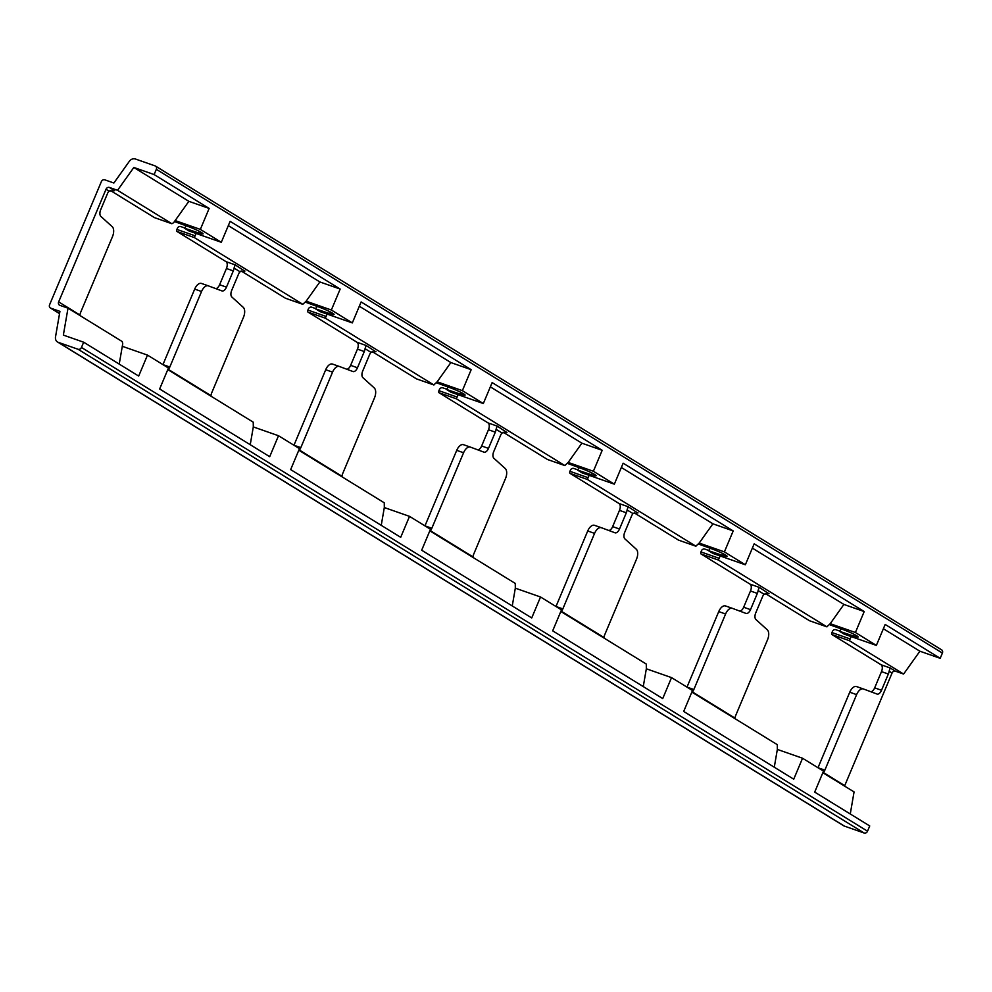 <?xml version="1.0" encoding="UTF-8"?>
<svg xmlns="http://www.w3.org/2000/svg" width="992" height="992" viewBox="0 0 992 992"><rect width="100%" height="100%" fill="white"/><g stroke="black" fill="none" stroke-linecap="round" stroke-linejoin="round"><path stroke-width="1.49" d="M844.576 786.086A2.852 2.406 121.6 0 1 844.725 785.652L892.068 673.022A2.852 2.406 121.6 0 1 895.454 671.2L903.613 674.052L919.894 651.211L940.193 658.316L942.4 653.071A2.852 2.406 -58.4 0 0 941.222 649.648M850.268 813.973L854.062 791.926L822.852 772.718M941.606 649.847L155.546 166.098A2.852 2.406 121.6 0 0 155.149 165.912L135.383 158.993A5.704 4.811 121.6 0 0 129.332 161.324L113.882 183.012L104.743 179.812A2.852 2.406 121.6 0 0 101.358 181.635L49.6 304.742A2.852 2.406 -58.4 0 0 50.778 308.165L59.929 311.364L55.515 336.92A5.704 4.811 -58.4 0 0 57.511 341.967L843.572 825.716A5.704 4.811 -58.4 0 0 844.366 826.088L864.144 833.007A2.852 2.406 -58.4 0 0 867.529 831.197L869.724 825.952L814.705 792.087L823.509 771.131L802.553 758.235L777.344 749.419L777.294 744.682L691.833 692.094M818.003 767.746A5.704 3.026 109.3 0 0 818.003 767.734L824.86 770.139L856.604 694.623L849.747 692.218L818.003 767.734M849.747 692.218A8.568 4.538 -70.7 0 1 856.505 686.563A8.568 4.538 -70.7 0 1 856.555 686.576L863.362 688.956A8.568 4.538 109.3 0 0 856.604 694.623M870.815 691.734A5.704 3.026 109.3 0 0 874.671 687.865L881.528 690.258A5.704 3.026 -70.7 0 1 877.015 694.04A5.704 3.026 -70.7 0 1 876.99 694.028L863.412 688.969A8.568 4.538 109.3 0 0 863.362 688.956L856.555 686.576M903.613 674.052L849.375 640.671L832.077 634.62L881.082 664.776A5.704 3.026 109.3 0 1 881.491 671.621L874.671 687.865M832.077 634.62A1.711 0.905 -70.7 0 1 831.953 632.561L832.4 631.52A2.852 2.406 121.6 0 1 835.785 629.697L839.716 631.073M824.86 770.139A5.704 3.026 -70.7 0 1 823.41 772.532L823.124 772.892M919.894 651.211L883.376 628.73M849.375 640.671L851.161 636.579L844.068 634.099L839.542 631.321L853.616 636.046A11.42 1.116 -157.2 0 0 858.13 636.976A11.42 1.116 -157.2 0 0 843.175 629.622L829.498 624.662M940.193 658.316L885.174 624.452L876.37 645.408L851.161 636.579M809.745 620.818A1.711 0.905 -70.7 0 1 809.646 620.794A1.711 0.905 -70.7 0 1 809.546 620.756L826.844 626.808L830.205 623.683L855.402 632.499L876.37 645.408M710.21 548.291L708.536 550.696L713.05 553.474L720.155 555.954L718.369 560.046L826.944 626.857M774.281 767.213L777.344 749.419M560.827 611.469L646.288 664.057L646.338 668.794L671.534 677.61L692.503 690.519L683.686 711.462L793.736 779.191L802.553 758.235M841.216 628.916L839.542 631.321M830.205 623.683L843.907 604.438L864.206 611.556L855.402 632.499M881.082 664.776L890.221 667.976L889.105 671.187A5.704 3.026 -70.7 0 1 888.348 674.027L881.528 690.258M735.01 718.667L735.022 718.146A5.704 3.026 -70.7 0 1 735.779 715.306L767.523 639.803A8.568 4.538 109.3 0 0 767.287 629.821L755.916 619.516A5.704 3.026 -70.7 0 1 755.755 612.858L762.575 596.626A5.704 3.026 -70.7 0 1 764.038 594.22L768.998 593.514M809.546 620.756L765.167 593.439M686.997 687.121A5.704 3.026 109.3 0 0 686.997 687.109L693.854 689.514L725.598 613.998L718.741 611.593L686.997 687.109M718.741 611.593A8.568 4.538 -70.7 0 1 725.499 605.938A8.568 4.538 -70.7 0 1 725.549 605.951L732.356 608.332A8.568 4.538 109.3 0 0 725.598 613.998M739.796 611.109A5.704 3.026 109.3 0 0 743.653 607.24L750.51 609.634A5.704 3.026 -70.7 0 1 746.009 613.416A5.704 3.026 -70.7 0 1 745.972 613.403L732.394 608.344A8.568 4.538 109.3 0 0 732.356 608.332M718.369 560.046L701.071 553.995L750.064 584.152A5.704 3.026 109.3 0 1 750.485 590.996L743.653 607.24M701.071 553.995A1.711 0.905 -70.7 0 1 700.947 551.936L701.381 550.895A2.852 2.406 121.6 0 1 704.766 549.072L708.71 550.448M693.854 689.514A5.704 3.026 -70.7 0 1 692.404 691.908L692.118 692.267M843.907 604.438L752.358 548.105M864.206 611.556L754.168 543.827L745.352 564.783L720.155 555.954M708.536 550.696L722.61 555.421A11.42 1.116 -157.2 0 0 727.124 556.363A11.42 1.116 -157.2 0 0 712.169 548.998L698.492 544.038M678.726 540.194A1.711 0.905 -70.7 0 1 678.627 540.169A1.711 0.905 -70.7 0 1 678.528 540.132L695.838 546.183L699.186 543.058L724.396 551.887L745.352 564.783M579.192 467.666L577.53 470.072L582.044 472.849L589.136 475.329L587.351 479.421L695.925 546.232M643.262 686.588L646.338 668.794M429.809 530.844L515.27 583.432L515.319 588.169L540.528 596.986L561.484 609.894L552.68 630.838L662.73 698.566L671.534 677.61M699.186 543.058L712.901 523.813L733.2 530.931L724.396 551.887M750.064 584.152L759.202 587.351L758.086 590.562A5.704 3.026 -70.7 0 1 757.342 593.402L750.51 609.634M604.004 638.042L604.016 637.521A5.704 3.026 -70.7 0 1 604.76 634.682L636.504 559.178A8.568 4.538 109.3 0 0 636.269 549.196L624.898 538.892A5.704 3.026 -70.7 0 1 624.749 532.233L631.569 516.001A5.704 3.026 -70.7 0 1 633.02 513.596L637.992 512.889M678.528 540.132L634.161 512.814M555.979 606.496A5.704 3.026 109.3 0 0 555.991 606.484L562.836 608.89L594.58 533.374L587.723 530.968L555.991 606.484M587.723 530.968A8.568 4.538 -70.7 0 1 594.493 525.314A8.568 4.538 -70.7 0 1 594.53 525.326L601.338 527.707A8.568 4.538 109.3 0 0 594.58 533.374M608.79 530.484A5.704 3.026 109.3 0 0 612.647 526.616L619.504 529.009A5.704 3.026 -70.7 0 1 614.99 532.791A5.704 3.026 -70.7 0 1 614.966 532.778L601.388 527.719A8.568 4.538 109.3 0 0 601.338 527.707M587.351 479.421L570.053 473.37L619.058 503.527A5.704 3.026 109.3 0 1 619.467 510.372L612.647 526.616M570.053 473.37A1.711 0.905 -70.7 0 1 569.929 471.312L570.375 470.27A2.852 2.406 121.6 0 1 573.76 468.447L577.691 469.824M562.836 608.89A5.704 3.026 -70.7 0 1 561.385 611.283L561.1 611.642M712.901 523.813L621.352 467.48M733.2 530.931L623.15 463.202L614.346 484.158L589.136 475.329M577.53 470.072L591.592 474.796A11.42 1.116 -157.2 0 0 596.105 475.738A11.42 1.116 -157.2 0 0 581.151 468.373L567.486 463.413M547.72 459.569A1.711 0.905 -70.7 0 1 547.621 459.544A1.711 0.905 -70.7 0 1 547.522 459.507L564.82 465.558L568.18 462.433L593.377 471.262L614.346 484.158M448.186 387.041L446.512 389.447L451.025 392.224L458.13 394.704L456.345 398.796L564.919 465.608M512.256 605.963L515.319 588.169M298.803 450.219L384.264 502.808L384.313 507.544L409.522 516.361L430.478 529.269L421.674 550.225L531.724 617.942L540.528 596.986M568.18 462.433L581.882 443.188L602.194 450.306L593.377 471.262M619.058 503.527L628.196 506.726L627.08 509.938A5.704 3.026 -70.7 0 1 626.324 512.777L619.504 529.009M472.998 557.417L473.01 556.896A5.704 3.026 -70.7 0 1 473.754 554.057L505.498 478.553A8.568 4.538 109.3 0 0 505.263 468.571L493.892 458.267A5.704 3.026 -70.7 0 1 493.731 451.62L500.563 435.376A5.704 3.026 -70.7 0 1 502.014 432.971L506.974 432.264M547.522 459.507L503.142 432.19M424.973 525.872A5.704 3.026 109.3 0 0 424.973 525.859L431.83 528.265L463.574 452.749L456.717 450.356L424.973 525.859M456.717 450.356A8.568 4.538 -70.7 0 1 463.475 444.689A8.568 4.538 -70.7 0 1 463.524 444.701L470.282 447.07M477.784 449.86A5.704 3.026 109.3 0 0 481.641 445.991L488.486 448.384A5.704 3.026 -70.7 0 1 483.984 452.166A5.704 3.026 -70.7 0 1 483.96 452.154L470.382 447.094A8.568 4.538 109.3 0 0 470.332 447.082A8.568 4.538 109.3 0 0 463.574 452.749M456.345 398.796L439.047 392.745L488.039 422.902A5.704 3.026 109.3 0 1 488.461 429.747L481.641 445.991M439.047 392.745A1.711 0.905 -70.7 0 1 438.923 390.687L439.357 389.645A2.852 2.406 121.6 0 1 442.742 387.822L446.685 389.199M431.83 528.265A5.704 3.026 -70.7 0 1 430.379 530.658L430.094 531.018M581.882 443.188L490.346 386.855M602.194 450.306L492.144 382.577L483.327 403.533L458.13 394.704M446.512 389.447L460.586 394.171A11.42 1.116 -157.2 0 0 465.099 395.114A11.42 1.116 -157.2 0 0 450.145 387.748L436.468 382.788M416.714 378.944A1.711 0.905 -70.7 0 1 416.603 378.919A1.711 0.905 -70.7 0 1 416.516 378.882L433.814 384.933L437.162 381.808L462.371 390.637L483.327 403.533M317.18 306.416L315.506 308.822L320.019 311.6L327.112 314.092L325.339 318.172L433.913 384.983M381.238 525.338L384.313 507.544M167.797 369.594L253.245 422.183L253.307 426.92L278.504 435.736L299.472 448.644L290.656 469.6L400.706 537.317L409.522 516.361M437.162 381.808L450.876 362.576L471.175 369.681L462.371 390.637M488.039 422.902L497.19 426.101L496.062 429.313A5.704 3.026 -70.7 0 1 495.318 432.152L488.486 448.384M341.98 476.792L341.992 476.272A5.704 3.026 -70.7 0 1 342.748 473.432L374.48 397.928A8.568 4.538 109.3 0 0 374.257 387.946L362.874 377.642A5.704 3.026 -70.7 0 1 362.725 370.996L369.545 354.752A5.704 3.026 -70.7 0 1 370.996 352.346L375.968 351.652M416.516 378.882L372.136 351.565M293.954 445.247A5.704 3.026 109.3 0 0 293.967 445.234L300.824 447.64L332.556 372.124L325.711 369.731L293.967 445.234M325.711 369.731A8.568 4.538 -70.7 0 1 332.469 364.064A8.568 4.538 -70.7 0 1 332.506 364.076L339.276 366.445M346.766 369.235A5.704 3.026 109.3 0 0 350.622 365.366L357.48 367.759A5.704 3.026 -70.7 0 1 352.978 371.541A5.704 3.026 -70.7 0 1 352.941 371.529L339.363 366.47A8.568 4.538 109.3 0 0 339.326 366.457A8.568 4.538 109.3 0 0 332.556 372.124M325.339 318.172L308.028 312.12L357.033 342.277A5.704 3.026 109.3 0 1 357.455 349.122L350.622 365.366M308.028 312.12A1.711 0.905 -70.7 0 1 307.904 310.062L308.351 309.02A2.852 2.406 121.6 0 1 311.736 307.198L315.667 308.574M300.824 447.64A5.704 3.026 -70.7 0 1 299.373 450.033L299.088 450.393M450.876 362.576L359.327 306.23M471.175 369.681L361.125 301.952L352.321 322.908L327.112 314.092M315.506 308.822L329.58 313.546A11.42 1.116 -157.2 0 0 334.081 314.489A11.42 1.116 -157.2 0 0 319.139 307.123L305.462 302.163M285.696 298.319A1.711 0.905 -70.7 0 1 285.597 298.294A1.711 0.905 -70.7 0 1 285.498 298.257L302.796 304.308L306.156 301.184L331.353 310.012L352.321 322.908M186.161 225.792L184.487 228.197L189.013 230.975L196.106 233.467L194.32 237.559L302.895 304.358L285.597 298.294M250.232 444.714L253.307 426.92M57.511 341.967A5.704 4.811 -58.4 0 0 58.305 342.352L78.07 349.271A2.852 2.406 -58.4 0 0 81.456 347.448L83.663 342.203L138.682 376.067L147.498 355.111L168.454 368.02L159.65 388.976L269.7 456.692L278.504 435.736M306.156 301.184L319.858 281.951L340.169 289.056L331.353 310.012M357.033 342.277L366.172 345.476L365.056 348.688A5.704 3.026 -70.7 0 1 364.312 351.528L357.48 367.759M210.974 396.168L210.986 395.647A5.704 3.026 -70.7 0 1 211.73 392.807L243.474 317.304A8.568 4.538 109.3 0 0 243.238 307.322L231.868 297.017A5.704 3.026 -70.7 0 1 231.706 290.371L238.539 274.127A5.704 3.026 -70.7 0 1 239.99 271.721L244.962 271.027M285.498 298.257L241.118 270.94M162.948 364.622A5.704 3.026 109.3 0 0 162.948 364.61L169.806 367.015L201.55 291.499L194.692 289.106L162.948 364.61M194.692 289.106A8.568 4.538 -70.7 0 1 201.45 283.439A8.568 4.538 -70.7 0 1 201.5 283.452L208.27 285.82M215.76 288.61A5.704 3.026 109.3 0 0 219.616 284.741L226.474 287.147A5.704 3.026 -70.7 0 1 221.96 290.916A5.704 3.026 -70.7 0 1 221.935 290.904L208.357 285.857A8.568 4.538 109.3 0 0 208.308 285.832A8.568 4.538 109.3 0 0 201.55 291.499M194.32 237.559L177.022 231.496L226.027 261.652A5.704 3.026 109.3 0 1 226.436 268.497L219.616 284.741M177.022 231.496A1.711 0.905 -70.7 0 1 176.898 229.437L177.332 228.396A2.852 2.406 121.6 0 1 180.73 226.573L184.661 227.949M169.806 367.015A5.704 3.026 -70.7 0 1 168.355 369.408L168.07 369.768M83.663 342.203L63.352 335.098L68.002 308.177L59.842 305.325A2.852 2.406 121.6 0 1 58.652 301.903L106.008 189.274A2.852 2.406 -58.4 0 1 109.393 187.451L114.638 190.675L108.971 191.096L106.008 189.274M155.546 166.098A2.852 2.406 121.6 0 1 156.339 169.322L154.132 174.567L133.833 167.462L117.552 190.303L109.393 187.451M154.69 217.694A1.711 0.905 -70.7 0 1 154.578 217.67A1.711 0.905 -70.7 0 1 154.492 217.632L110.112 190.315M154.492 217.632L171.79 223.684L117.552 190.303M319.858 281.951L228.321 225.606M154.132 174.567L209.151 208.432L188.852 201.326L173.6 222.729L171.889 223.733M188.852 201.326L133.833 167.462M119.226 364.089L122.735 343.74L122.239 341.558L68.002 308.177M340.169 289.056L230.119 221.328L221.303 242.284L196.106 233.467M209.151 208.432L200.347 229.388L221.303 242.284M184.487 228.197L198.561 232.922A11.42 1.116 -157.2 0 0 203.075 233.864A11.42 1.116 -157.2 0 0 188.12 226.498L174.443 221.538M175.15 220.559L200.347 229.388M122.289 346.295L147.498 355.111M226.027 261.652L235.166 264.852L234.05 268.063A5.704 3.026 -70.7 0 1 233.294 270.903L226.474 287.147M79.955 315.543L79.968 315.022A5.704 3.026 -70.7 0 1 80.724 312.182L112.468 236.679A8.568 4.538 109.3 0 0 112.232 226.697L100.849 216.392A5.704 3.026 -70.7 0 1 100.7 209.746L107.52 193.502A5.704 3.026 -70.7 0 1 108.971 191.096M113.944 190.402L113.249 190.191M823.41 772.532L844.725 785.652M890.221 667.976L895.454 671.2M849.623 638.749L831.953 632.561M854.31 634.409L853.616 636.046M892.068 673.022L889.105 671.187M881.491 671.621L888.348 674.027M768.304 593.315L759.202 587.351M692.404 691.908L735.022 718.146M718.605 558.124L700.947 551.936M723.292 553.784L722.61 555.421M764.038 594.22L758.086 590.562M732.307 608.319L725.549 605.951M750.485 590.996L757.342 593.402M637.298 512.69L628.196 506.726M561.385 611.283L604.016 637.521M587.599 477.499L569.929 471.312M592.286 473.159L591.592 474.796M633.02 513.596L627.08 509.938M601.301 527.694L594.53 525.326M619.467 510.372L626.324 512.777M506.28 432.066L497.19 426.101M430.379 530.658L473.01 556.896M456.593 396.874L438.923 390.687M461.268 392.534L460.586 394.171M502.014 432.971L496.062 429.313M488.461 429.747L495.318 432.152M375.274 351.441L366.172 345.476M299.373 450.033L341.992 476.272M325.574 316.25L307.904 310.062M330.262 311.91L329.58 313.546M370.996 352.346L365.056 348.688M357.455 349.122L364.312 351.528M244.268 270.816L235.166 264.852M58.305 342.352L844.366 826.088M864.144 833.007L78.07 349.271M81.456 347.448L867.529 831.197M168.355 369.408L210.986 395.647M50.778 308.165L59.545 313.559M942.4 653.071L156.339 169.322M194.568 235.625L176.898 229.437M199.256 231.285L198.561 232.922M239.99 271.721L234.05 268.063M79.968 315.022L58.652 301.903M226.436 268.497L233.294 270.903M826.906 626.845L809.646 620.794M695.9 546.22L678.627 540.169M564.894 465.595L547.621 459.544M433.876 384.97L416.603 378.919M463.475 444.689L470.332 447.082M332.469 364.064L339.326 366.457M171.852 223.721L154.578 217.67M59.532 313.608L50.394 307.979M201.45 283.439L208.308 285.832"/></g></svg>
